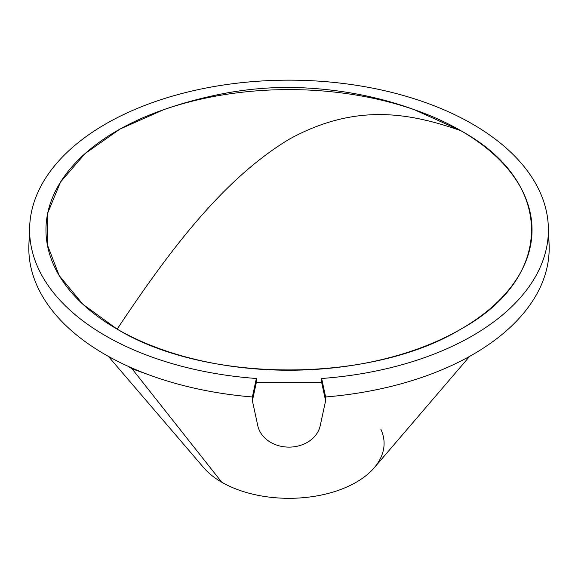<?xml version="1.0" encoding="UTF-8"?>
<svg xmlns="http://www.w3.org/2000/svg" width="578" height="578" viewBox="0 0 578 578"><rect width="100%" height="100%" fill="white"/><g stroke="black" fill="none" stroke-linecap="round" stroke-linejoin="round"><path stroke-width="0.87" d="M29.774 235.376A260.179 150.215 0 0 0 252.391 396.97L252.391 400.749L257.788 425.733A31.696 25.88 180 0 0 289 447.119A31.696 25.88 180 0 0 320.212 425.733L325.609 400.749L325.609 396.97L321.65 378.489L321.65 382.419L325.609 400.749L320.212 425.733A31.696 25.88 0 0 1 289 447.119A31.696 25.88 0 0 1 257.788 425.733L252.391 400.749L256.35 382.419L256.35 378.489L252.391 396.97L252.391 400.749L256.35 382.419L321.65 382.419L325.609 400.749L325.609 396.97A260.179 150.215 0 0 0 548.226 235.376A260.179 150.215 180 0 1 549.1 244.537A260.179 150.215 180 0 1 325.609 396.97L321.65 378.489A259.392 149.76 0 0 0 507.99 149.651A259.392 149.76 0 0 0 70.01 149.651A259.392 149.76 0 0 0 256.35 378.489L256.35 382.419L321.65 382.419L321.65 378.489A259.392 149.76 0 0 0 548.32 226.222A259.392 149.76 0 0 0 289 80.154A259.392 149.76 0 0 0 29.68 226.222A259.392 149.76 0 0 0 256.35 378.489L252.391 396.97A260.179 150.215 180 0 1 28.9 244.537L29.68 226.222M460.854 130.7A243.042 140.317 180 0 1 460.854 329.135A243.042 140.317 180 0 1 117.146 329.135A243.042 140.317 180 0 1 117.146 130.7A243.042 140.317 180 0 1 460.854 130.7C555.053 182.345 555.053 277.483 460.854 329.135C371.394 383.525 206.606 383.525 117.146 329.135C168.899 251.307 222.862 179.267 289 139.334C355.138 102.898 409.101 112.631 460.854 130.7C409.101 112.631 355.138 102.898 289 139.334C222.862 179.267 168.899 251.307 117.146 329.135L82.907 304.288L59.216 275.634L47.302 244.631L47.757 212.885L60.567 182.005L85.074 153.582L120.022 129.06L163.625 109.712C181.832 103.296 200.826 98.108 220.615 94.142C243.121 89.648 266.198 87.394 289.824 87.372C334.192 88.159 375.707 95.601 414.375 109.712L460.854 130.7M469.661 356.344L374.241 467.754A95.088 54.903 180 0 1 221.764 482.233L132.08 368.829L127.752 366.134L132.08 368.829L221.764 482.233A95.088 54.903 180 0 1 203.759 467.754L108.339 356.344M132.08 368.829L147.079 374.147L132.08 368.829M221.764 482.233A95.088 54.903 0 0 0 336.512 490.968A95.088 54.903 0 0 0 380.873 429.252M548.32 226.222L549.1 244.537"/></g></svg>
